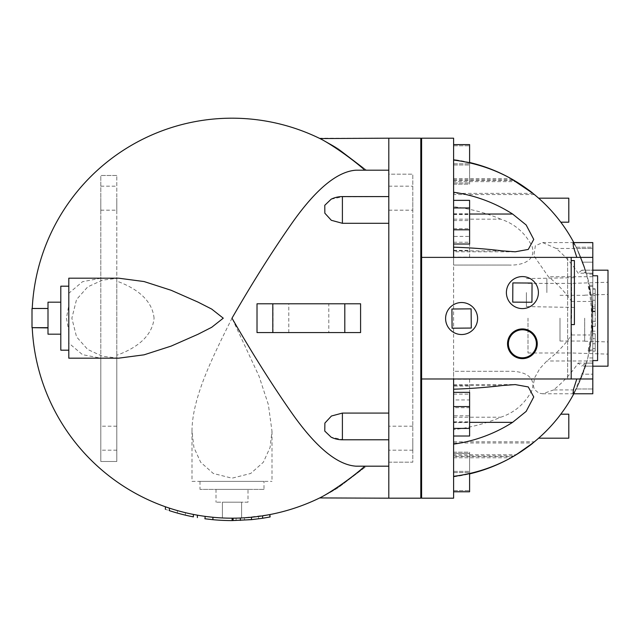 <?xml version="1.0" encoding="UTF-8"?>
<svg xmlns="http://www.w3.org/2000/svg" width="640" height="640" viewBox="0 0 640 640"><rect width="100%" height="100%" fill="white"/><g stroke="black" fill="none" stroke-linecap="round" stroke-linejoin="round"><path stroke-width="0.48" stroke-dasharray="3.2 2.4" d="M364.976 170.184L388.8 170.184L388.8 138.184L420.8 138.184L420.8 498.184L388.8 498.184L388.8 174.184L412.8 174.184L388.8 174.184L388.8 138.184L388.8 170.184L356.064 170.184L388.8 170.184L366.52 170.184L338.752 149.064C329.624 143.096 316.264 136.768 319.968 138.576C329.28 143.032 350.64 157.328 364.976 170.184L356.064 170.184C337.496 171.416 316.344 188.768 292.608 222.24C272.88 250.304 252.68 282.288 232 318.184C213.376 355.536 191.968 397.592 192 431.328L193.928 447.504L200.68 462.272L213.296 473.472L232 478.184L250.704 473.472L263.32 462.272L270.072 447.504L272 431.328L268.376 404.656L259.008 376.136L232 318.184C252.68 354.088 272.88 386.072 292.608 414.136C316.344 447.608 337.496 464.96 356.064 466.184L364.976 466.184C350.64 479.048 329.28 493.344 319.968 497.8C316.264 499.608 329.616 493.28 338.744 487.32L366.52 466.184L388.8 466.184L364.976 466.184M331.152 199.192L342.4 196.808L388.8 196.584L388.8 466.184L366.52 466.184L338.744 487.32C329.8 493.152 317.016 499.248 319.696 497.936A200 200 0 0 1 32.24 308.472M118.592 358.184L102.448 356.256L87.72 349.496L76.552 336.88L71.856 318.184L76.552 299.496L87.72 286.88L102.448 280.12L118.592 278.184M32 318.184A200 200 0 0 0 32.24 327.904A200 200 0 0 1 319.696 138.44C317.016 137.128 329.808 143.224 338.752 149.064L366.52 170.184L388.8 170.184L388.8 138.184L388.8 196.808M154.064 318.184C152.04 297.432 131.888 286.536 116.8 281.12L116.8 175.488L100.8 175.488L100.8 278.208L82.52 281.712L68.8 293.28L68.8 305.32L66.432 318.184L68.8 331.056L68.8 343.096L82.52 354.664L100.8 358.168L100.8 461.488L116.8 461.488L116.8 355.248C131.888 349.84 152.04 338.944 154.064 318.184M560 318.184L560 341.048L560 318.184M584.68 318.184L584.68 341.216L584.68 318.184M510.128 178.12L516.168 181.624L453.6 181.624L453.6 159.896A143.856 124.584 180 0 1 510.128 178.12A160 160 0 0 1 580.728 257.224A154.08 108.952 0 0 1 585.512 273.224L581.864 270.184L608 270.184L608 366.184L608 270.184L608 366.184L581.864 366.184L585.504 363.168A154.072 108.904 180 0 1 580.712 379.192A160 160 0 0 1 573.816 393.784L586.368 363.088L577.16 387.192A152.376 107.704 180 0 1 576.272 388.976L573.04 393.784M32 327.672L32 308.472L32 327.672L48 327.672L32 327.904L32 308.472L48 308.472L48 327.904L48 308.704L32 308.704L48 308.472L48 327.672M48 318.184L48 334.184L48 318.184M60.8 318.184L60.8 286.184L60.8 318.184M48 327.904L48 308.472M60.8 334.184L48 334.184L48 302.184L60.8 302.184M241.6 518.184L222.4 518.184L241.6 518.184L241.6 502.184L222.4 502.184L222.4 518.184L222.4 502.184L241.6 502.184L241.6 518.184M248 502.184L216 502.184L248 502.184L248 489.384L216 489.384L248 489.384M204.904 518.768L212.872 519.68A202.4 202.4 0 0 0 232.104 520.584C237.264 520.544 237.264 520.544 232.104 520.584C237.264 520.544 237.264 520.544 232.104 520.584L232.104 518.184C237.264 518.144 237.264 518.144 232.104 518.184C237.264 518.144 237.264 518.144 232.104 518.184A200 200 0 0 1 212.872 517.272L204.904 516.344L204.904 518.768M212.904 519.688L212.904 517.272A200 200 0 0 0 232.104 518.184M205.208 516.384L206.072 516.504M169.384 508.136L169.384 510.656C164.264 508.944 164.264 508.944 169.384 510.656A202.4 202.4 0 0 0 177.384 513.08L177.384 510.584A200 200 0 0 1 169.384 508.136A200 200 0 0 0 193.384 514.424A200 200 0 0 1 185.384 512.68L184.232 512.4M181.384 514.16L182.92 514.544M184.232 514.872L185.088 515.072M185.384 515.144L185.384 512.68L185.384 515.144A202.4 202.4 0 0 0 193.384 516.872L193.384 514.424C198.536 515.392 198.536 515.392 193.384 514.424M178.536 510.912L177.384 510.584L177.384 513.08M233.336 518.184L233.336 520.584L258.536 518.84L269.656 517.056L269.656 514.608L244.448 517.8L232.856 518.184M235.328 518.16L236.856 518.128M240.376 518.016L263.296 515.728M268.968 514.744L269.824 514.576M595.2 300.256L595.2 288.824L595.2 311.68L595.2 300.256L592.8 300.256L592.8 288.824L592.8 295.48L595.2 295.48M592.8 295.48L592.8 305.032L595.2 305.032M592.8 305.032L592.8 300.256M595.2 333.728L595.2 351.168L595.2 333.728L592.8 333.728L592.8 331.168L592.8 338.608L595.2 338.608L592.8 338.608L592.8 343.728L595.2 343.728L592.8 343.728L592.8 351.168L592.8 333.728L595.2 333.728M595.2 326.368L595.2 308.552L595.2 326.368L592.8 326.368L592.8 321.248L595.2 321.248L592.8 321.248L592.8 308.552L592.8 326.368L595.2 326.368M531.944 302.248L512.744 302.128L512.856 282.928L532.056 283.048L531.944 302.248M471.28 328.048L452.08 328.208L451.92 309.008L471.12 308.848L471.28 328.048M508.4 343.784A14 14 0 0 0 522.4 357.784A14 14 0 0 0 536.4 343.784A14 14 0 0 0 522.4 329.784A14 14 0 0 0 508.4 343.784M477.6 318.528A16 16 0 0 1 453.6 332.384A16 16 0 0 1 453.6 304.672A16 16 0 0 1 477.6 318.528M538.4 292.584A16 16 0 0 1 514.4 306.448A16 16 0 0 1 514.4 278.728A16 16 0 0 1 538.4 292.584M592.8 357.96L587.776 357.96L591.912 335.032L592.8 335.032L592.8 393.784L592.8 262.184L582.68 262.184A160 160 0 0 1 582.68 374.184L592.8 374.184L582.68 374.184C577.072 388.96 570.384 399.968 575.808 389.936L553.568 389.936A159.96 113.152 180 0 0 578.08 363.088L581.864 366.184M592.8 350.024L589.6 350.024A160 160 0 0 0 592.8 318.184L592.8 350.024L592.8 334.984L591.912 334.984L589.6 350.024M589.624 286.464L592.8 286.464L592.8 318.184A160 160 0 0 0 589.624 286.464L591.92 301.464L592.8 318.184L591.912 334.984M571.608 301.464L592.8 301.464L592.8 242.592L592.8 262.184L582.68 262.184C576.352 245.888 569.984 235.6 576.808 248.464L576.2 247.216A152.384 107.752 0 0 1 577.176 249.224A160 160 0 0 0 573.816 242.592L592.8 242.592L592.8 273.208L578.128 273.208A159.968 113.232 0 0 0 556.192 248.464L542.664 242.592L535.36 245.72L533.84 255.712L548.416 276.736A154.072 108.904 180 0 1 571.608 301.464L570.896 318.184L571.616 334.984A154.08 108.952 0 0 1 546.808 361L539.792 368.648L534.872 377.344L533.384 384.152L533.688 387.176L534.648 389.616L538.72 393.088L542.664 393.784L553.568 389.936M469.6 257.136L469.6 213.8L469.6 257.136L453.6 257.136L453.6 213.8L453.6 257.136M453.6 242.248L469.6 242.248M453.6 220.576L469.6 220.576M453.6 213.8L469.6 213.8M453.6 228.688L469.6 228.688M453.6 250.36L469.6 250.36M453.6 184.184L469.6 184.184L469.6 145.784L469.6 184.184L453.6 184.184L453.6 164.984L453.6 184.184M453.6 164.984L469.6 164.984L453.6 164.984L453.6 145.784L453.6 164.984M453.6 145.784L469.6 145.784L453.6 145.784M453.6 144.584L453.6 182.984L453.6 144.584L469.6 144.584L469.6 182.984L469.6 162.88M453.6 163.784L469.6 163.784L453.6 163.784M453.6 182.984L469.6 182.984L453.6 182.984M453.6 236.416L453.6 200.352L453.6 236.416L469.6 236.416L469.6 200.352M453.6 214.576L469.6 214.576M469.6 244.024L469.6 236.416M469.6 379.24L469.6 422.576L469.6 379.24L453.6 379.24L453.6 394.128L469.6 394.128M453.6 394.128L453.6 415.8L469.6 415.8M453.6 415.8L453.6 422.576L469.6 422.576M453.6 422.576L453.6 407.688L469.6 407.688M453.6 407.688L453.6 386.016L469.6 386.016M453.6 386.016L453.6 379.24M453.6 452.184L469.6 452.184L469.6 490.584L469.6 452.184L453.6 452.184L453.6 471.384L469.6 471.384L453.6 471.384L453.6 490.584L469.6 490.584L453.6 490.584L453.6 452.184M453.6 491.784L453.6 472.584L453.6 491.784L469.6 491.784L469.6 453.384L469.6 473.496M453.6 472.584L469.6 472.584L453.6 472.584L453.6 453.384L469.6 453.384L453.6 453.384L453.6 472.584M453.6 399.96L453.6 436.024L453.6 392.352L453.6 399.96L469.6 399.96L469.6 436.024M453.6 421.8L469.6 421.8M469.6 392.352L469.6 399.96M500.8 219.168A154.384 133.696 0 0 0 453.6 206.72L453.6 219.168L500.8 219.168C514.672 223.776 525.08 232.792 532.032 246.216C536.68 261.768 520.488 265.536 508.784 265.064L453.6 265.064L453.6 219.168M508.784 371.304L453.6 371.304L453.6 429.656A154.384 133.696 180 0 0 500.8 417.208C514.672 412.6 525.08 403.584 532.032 390.16C536.68 374.608 520.488 370.84 508.784 371.304L453.6 371.304L453.6 265.064L508.784 265.064M453.6 181.624L453.6 159.544L469.6 162.48M517.264 182.304L517.912 182.704M521.744 185.192L525.416 187.72M525.88 188.048L531.272 192.08M533.584 193.92L518.992 183.384M518 182.76L513.168 179.84M453.6 179.784L513.08 179.784C494.584 169.128 474.76 162.384 453.6 159.544L453.6 257.384L592.8 257.384M453.6 214.032L469.6 214.032M453.6 180.424L514.16 180.424M532.12 192.744L517.848 182.664M453.6 159.896L453.6 206.72M581.864 270.184L578.128 273.208M560.8 414.184A160 160 0 0 1 538.632 438.184A160 160 0 0 0 560.8 414.184A160 160 0 0 1 538.632 438.184L568.8 438.184L568.8 414.184L560.8 414.184M517.736 453.784A160 160 0 0 1 510.128 458.256A143.856 124.584 0 0 1 453.6 476.48L453.6 454.752L516.168 454.752L510.128 458.256M453.6 429.656L453.6 476.48M573.032 242.592L576.184 247.216L580.728 257.224M453.6 417.208L500.8 417.208M469.6 473.896L453.6 476.832L453.6 378.984L421.6 378.984M453.6 422.344L469.6 422.344M453.6 455.952L514.16 455.952L513.168 456.536M453.6 476.832C474.76 473.992 494.584 467.248 513.08 456.584L453.6 456.584L453.6 476.832M453.6 454.752L453.6 456.584M516.064 454.816L518 453.616M521.744 451.184L525.416 448.656L521.744 451.184M517.912 453.672L516.272 454.688M567.632 257.384L567.632 378.984L567.632 257.384L571.2 257.384L567.632 257.384M421.6 257.384L453.6 257.384M578.08 363.088L592.8 363.088L592.8 393.784L592.8 388.976L576.272 388.976L573.816 393.784A160 160 0 0 0 577.16 387.192M592.8 378.984L453.6 378.984M571.2 257.384L571.2 378.984L567.632 378.984L571.2 378.984M538.632 198.184A160 160 0 0 1 560.8 222.184A160 160 0 0 0 538.632 198.184L568.8 198.184L568.8 222.184L560.8 222.184M526.4 292.584L526.4 306.584L526.4 292.584M546.872 292.584L546.872 278.584L546.872 292.584M574.4 260.584L574.4 324.584M528 318.184L528 352.984L528 318.184M571.592 318.184L571.592 283.384L571.592 318.184M592.8 275.784L597.6 275.784L597.6 360.584L592.8 360.584L592.8 275.784L592.8 360.584M542.664 393.784L592.8 393.784L573.816 393.784L592.8 393.784L592.8 363.168L585.504 363.168M592.8 285.256L588.088 285.256A158.744 158.744 0 0 1 588.136 350.92A159.752 113.08 0 0 0 591.856 335.032L591.84 301.184L592.8 301.184L592.8 242.592L592.8 301.184L591.896 301.184L586.6 274.08C582.168 256.672 568.224 231.984 576.2 247.216L592.8 247.216L592.8 273.224L585.512 273.224M571.2 292.584L571.2 324.584L571.2 292.584M588.136 350.92L592.8 350.92M591.84 301.184A159.736 112.992 180 0 0 588.088 285.256M592.8 274.08L586.6 274.08M592.8 361L546.808 361M580.712 379.192L576.288 388.976L592.8 388.976L592.8 363.168L586.344 363.168L592.8 363.088L592.8 334.984L571.616 334.984M591.92 301.464L592.8 301.464L592.8 273.208L586.344 273.208L576.808 248.464L592.8 248.464L592.8 286.464M576.2 247.216L592.8 247.216L592.8 242.592L592.8 248.464L556.192 248.464M591.856 335.032L592.8 335.032L592.8 363.168M576.288 388.976C567.352 406.784 585.136 373.056 587.776 357.96M591.912 335.032L591.896 301.184M577.176 249.224L586.352 273.224C585.128 269.168 585.128 269.16 586.344 273.208C585.128 269.16 585.128 269.168 586.352 273.224L592.8 273.224M421.6 498.184L421.6 138.184L453.6 138.184L453.6 498.184L421.6 498.184M421.6 318.184L421.6 411.08L421.6 318.184M420.8 318.184L420.8 411.08L420.8 318.184M264 489.384L200 489.384L264 489.384L264 481.384L200 481.384L264 481.384M192 481.384L272 481.384L192 481.384L192 431.328M388.8 198.184L388.8 210.184L388.8 198.184M412.8 198.184L412.8 210.184L412.8 198.184M100.8 198.184L100.8 210.184L100.8 198.184M116.8 198.184L116.8 210.184L116.8 198.184M388.8 438.184L388.8 426.184L388.8 438.184M412.8 438.184L412.8 450.184L412.8 438.184M100.8 438.184L100.8 426.184L100.8 438.184M116.8 438.184L116.8 450.184L116.8 438.184M116.8 175.488L100.8 175.488L100.8 461.488L116.8 461.488L116.8 175.488M116.8 355.248L116.8 281.12M100.8 278.208L100.8 358.168M68.8 343.096L68.8 293.28M388.8 462.184L412.8 462.184L412.8 174.184L412.8 462.184L388.8 462.184M272.944 332.584L272.944 303.784M344.656 303.784L344.656 332.584M328.8 332.584L288.8 332.584L328.8 332.584L328.8 303.784L288.8 303.784L328.8 303.784M360.584 332.584L257.016 332.584M257.016 303.784L360.584 303.784M68.8 305.32L68.8 331.056M68.8 350.184L60.8 350.184L60.8 286.184L68.8 286.184L68.8 350.184L68.8 286.184M99.304 358.184L68.8 358.184L68.8 278.184L99.304 278.184M388.8 439.568L342.4 439.568L331.152 437.184M388.8 498.184L388.8 466.184L388.8 498.184L388.8 466.184L388.8 498.184L319.176 498.184M364.84 466.184L388.8 466.184L364.84 466.184M388.8 466.184L388.8 170.184M212.872 519.68L212.872 517.272M244.448 520.208L244.448 517.8M258.536 518.84L258.536 516.416M592.8 293.664L595.2 293.664M592.8 289.088L595.2 289.088M592.8 311.416L595.2 311.416M592.8 306.84L595.2 306.84M592.8 348.608L595.2 348.608L592.8 348.608M592.8 311.112L595.2 311.112L592.8 311.112M592.8 321.256L595.2 321.256M453.6 250.88L502.56 250.88M453.6 178.584L510.952 178.584M453.6 385.496L502.56 385.496M453.6 457.784L510.952 457.784M592.8 276.736L548.416 276.736M560 341.048L584.68 341.048M560 295.328L584.68 295.328M584.68 341.216L608 341.944M584.68 295.16L608 294.432M216 489.384L216 502.184M236.104 520.544L236.104 518.144M592.8 288.824L595.2 288.824M592.8 311.68L595.2 311.68M592.8 331.168L595.2 331.168M592.8 351.168L595.2 351.168M592.8 308.552L595.2 308.552M534.4 194.584L453.6 194.584M514.96 251.784L453.6 251.784M532.928 193.384L453.6 193.384M453.6 384.584L514.96 384.584M453.6 442.984L532.928 442.984M453.6 441.784L534.4 441.784M526.4 306.584L574.4 307.448M526.4 278.584L574.4 277.728M528 352.984L571.592 352.984L608 354.128M528 283.384L571.592 283.384L608 282.248M542.664 242.592L573.816 242.592M585.432 366.184L592.8 366.184M585.432 270.184L592.8 270.184M200 481.384L200 489.384M272 431.328L272 481.384M388.8 210.184L412.8 210.184M388.8 186.184L412.8 186.184M100.8 210.184L116.8 210.184M100.8 186.184L116.8 186.184M412.8 426.184L388.8 426.184M412.8 450.184L388.8 450.184M116.8 426.184L100.8 426.184M116.8 450.184L100.8 450.184M273.008 332.584L273.008 303.784M344.592 303.784L344.592 332.584M288.8 332.584L288.8 303.784M319.176 138.184L388.8 138.184"/><path stroke-width="0.96" d="M388.8 466.184L356.064 466.184C337.496 464.96 316.344 447.608 292.608 414.136C272.88 386.072 252.68 354.088 232 318.184C252.68 282.288 272.88 250.304 292.608 222.24C316.344 188.768 337.496 171.416 356.064 170.184L388.8 170.184M364.84 170.184C350.464 157.264 328.304 142.536 319.696 138.44A200 200 0 0 1 319.968 138.576L388.8 138.184L388.8 498.184L319.696 497.936C328.304 493.84 350.464 479.112 364.84 466.184M32.24 308.472A200 200 0 0 1 319.696 138.44L319.176 138.184M118.592 278.184L144.072 281.552L171.168 290.288L197.96 302.08L211.704 309.08L223.264 318.184L211.704 327.296L197.96 334.296L171.168 346.088L144.072 354.824L118.592 358.184L68.8 358.184L68.8 278.184L118.592 278.184M48 327.672L32 327.672L48 327.904M48 308.472L32 308.472L32 327.672M60.8 302.184L48 302.184L48 334.184L60.8 334.184M269.824 514.576L270.128 516.96L262.608 518.264L251.496 519.648L232.104 520.584A202.4 202.4 0 0 1 212.904 519.688L204.904 518.768L205.208 516.384M212.904 519.688L212.904 517.272L206.072 516.504M193.384 514.424C198.536 515.392 198.536 515.392 193.384 514.424L193.384 516.872C198.536 517.824 198.536 517.824 193.384 516.872C198.536 517.824 198.536 517.824 193.384 516.872A202.4 202.4 0 0 1 169.384 510.656C164.264 508.944 164.264 508.944 169.384 510.656L169.384 508.136C164.264 506.392 164.264 506.392 169.384 508.136C164.264 506.392 164.264 506.392 169.384 508.136M177.384 513.08L181.384 514.16M182.92 514.544L184.232 514.872M184.232 512.4L178.536 510.912M232.856 520.584L232.856 518.184L235.328 518.16M236.856 518.128L240.376 518.016L240.376 520.416M251.496 519.648L251.496 517.232M262.608 518.264L262.608 515.832L270.128 514.52M531.944 302.248L512.744 302.128L512.856 282.928L532.056 283.048L531.944 302.248M471.28 328.048L452.08 328.208L451.92 309.008L471.12 308.848L471.28 328.048M508.4 343.784A14 14 0 0 1 529.4 331.664A14 14 0 0 1 529.4 355.912A14 14 0 0 1 508.4 343.784M507.536 343.784A14.864 14.864 0 0 1 522.4 328.928A14.864 14.864 0 0 1 537.264 343.784A14.864 14.864 0 0 1 522.4 358.648A14.864 14.864 0 0 1 507.536 343.784M477.6 318.528A16 16 0 0 1 453.6 332.384A16 16 0 0 1 453.6 304.672A16 16 0 0 1 477.6 318.528M538.4 292.584A16 16 0 0 1 514.4 306.448A16 16 0 0 1 514.4 278.728A16 16 0 0 1 538.4 292.584M453.6 144.584L469.6 144.584L469.6 162.88M453.6 200.352L469.6 200.352L469.6 244.024L453.6 244.024M453.6 207.96L469.6 207.96M453.6 229.8L469.6 229.8M453.6 491.784L469.6 491.784L469.6 473.496M453.6 436.024L469.6 436.024L469.6 392.352L453.6 392.352M453.6 428.416L469.6 428.416M453.6 406.576L469.6 406.576M516.168 181.624L517.264 182.304M517.912 182.704L521.744 185.192M525.416 187.72L525.88 188.048M531.272 192.08L533.584 193.92M518.992 183.384L518 182.76M469.6 214.032L512.608 214.032L526.152 224.968L533.752 239.424L528.264 249.44L515.208 251.792L502.56 250.88A156.368 38.512 180 0 0 453.6 247.176M453.6 192.248A145.592 142.016 0 0 1 512.608 214.032M469.6 162.48C485.352 166.224 500.208 172.208 514.168 180.424L514.168 180.424C524.992 187.344 531.248 191.664 532.928 193.384L510.952 178.584A144.824 125.424 180 0 0 453.6 160.056M532.928 193.384L532.12 192.744M517.848 182.664L516.28 181.696A160 160 0 0 1 573.816 242.592M453.6 476.32A144.824 125.424 0 0 0 510.952 457.784L516.28 454.68A160 160 0 0 0 573.816 393.784A160 160 0 0 1 560.8 414.184L568.8 414.184L568.8 438.184L538.632 438.184A160 160 0 0 1 517.736 453.784M576.816 257.384L573.416 246.824L573.032 242.592L592.8 242.592L592.8 257.384L421.6 257.384L421.6 498.184L453.6 498.184L453.6 378.984M453.6 389.2A156.368 38.512 0 0 0 502.56 385.496L515.208 384.584L528.264 386.936L533.752 396.952L526.152 411.408L512.608 422.344A145.592 142.016 180 0 1 453.6 444.128M469.6 422.344L512.608 422.344M532.928 442.984L516.28 454.68L532.928 442.984C531.248 444.712 524.992 449.032 514.168 455.952L514.168 455.952C500.208 464.168 485.352 470.152 469.6 473.896M514.168 455.952L516.064 454.816M525.416 448.656L534.4 441.784L525.416 448.656M592.8 273.224L592.8 275.784L597.6 275.784L597.6 360.584L592.8 360.584L592.8 393.784L573.04 393.784L573.416 389.536L576.816 378.984M560.8 222.184L568.8 222.184L568.8 198.184L538.632 198.184M592.8 360.584L592.8 363.168M592.8 275.784L592.8 257.384M571.2 324.584L574.4 324.584L574.4 260.584L571.2 260.584M592.8 378.984L571.2 378.984L571.2 257.384M571.2 378.984L421.6 378.984M592.8 366.184L608 366.184L608 270.184L592.8 270.184M453.6 257.384L453.6 138.184L421.6 138.184L421.6 257.384M319.176 498.184L319.968 497.8A200 200 0 0 1 319.696 497.936A200 200 0 0 1 32.24 327.904A200 200 0 0 0 319.696 497.936M272.944 303.784L257.016 303.784L257.016 332.584L272.944 332.584M272.8 332.584L344.8 332.584L344.8 303.784L272.8 303.784L272.8 332.584M344.656 332.584L360.584 332.584L360.584 303.784L344.656 303.784M68.8 286.184L60.8 286.184L60.8 350.184L68.8 350.184M342.4 223.296L331.32 220.296L324.84 213.192L324.776 205.296L331.152 199.192A25.6 25.6 0 0 1 342.4 196.584L342.4 223.296L388.8 223.296M388.8 439.784L342.4 439.784A25.6 25.6 0 0 1 331.152 437.184L324.768 431.072L324.88 423.08L331.432 416.016L342.4 413.08L388.8 413.08M388.8 498.184L420.8 498.184L420.8 138.184L388.8 138.184M232.104 520.584L232.104 518.184M342.4 439.784L342.4 413.08M197.384 517.608L197.384 515.168M165.384 509.312L165.384 506.768M420.8 411.08L421.6 411.08M420.8 225.296L421.6 225.296M342.4 196.584L388.8 196.584"/></g></svg>
